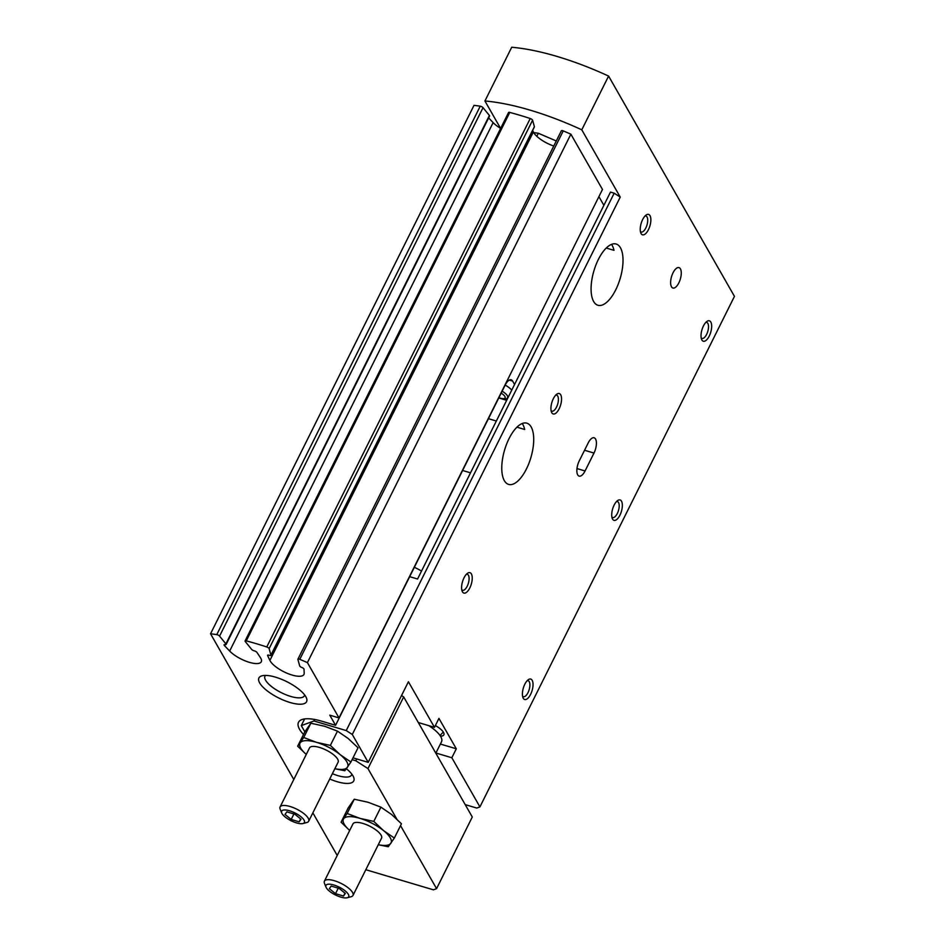 <?xml version="1.0" encoding="UTF-8"?>
<svg xmlns="http://www.w3.org/2000/svg" width="945" height="945" viewBox="0 0 945 945"><rect width="100%" height="100%" fill="white"/><g stroke="black" fill="none" stroke-linecap="round" stroke-linejoin="round"><path stroke-width="1.42" d="M511.765 390.084A13.313 4.548 -153.5 0 0 505.185 385.099M509.308 380.079L512.615 381.059A10.655 4.56 -73.4 0 0 511.198 379.807A10.655 4.56 -73.4 0 0 505.256 384.958L335.569 725.299L321.725 721.189A37.28 12.746 -153.5 0 0 298.502 722.287A37.28 12.746 -153.5 0 0 303.51 734.454M506.662 400.314L498.771 397.975M332.38 773.672A22.018 7.525 -153.5 0 0 337.849 775.632A22.018 7.525 -153.5 0 0 351.564 774.983A22.018 7.525 -153.5 0 0 351.823 774.156M347.158 813.48L341.086 822.185L348.197 807.928L354.269 799.222L368.054 802.258L380.906 807.148L391.643 814.531L401.46 823.768L394.348 838.038L383.611 830.655L373.795 821.406L360.01 818.37L347.158 813.48L354.269 799.222M534.197 127.067A2.126 0.732 -153.5 0 0 534.374 126.913A2.126 0.732 -153.5 0 0 534.386 126.677L532.59 120.204A2.126 0.732 -153.5 0 0 530.228 118.515A170.407 58.283 -153.5 0 0 509.757 112.42A2.126 0.732 -153.5 0 0 508.552 112.526L245.086 640.958A2.126 0.732 -153.5 0 0 245.275 641.549L251.653 649.38A2.126 0.732 -153.5 0 0 254.264 650.845A2.126 0.732 -153.5 0 1 256.957 652.416L260.371 657.566A19.172 6.556 -153.5 0 1 261.281 661.76A19.172 6.556 -153.5 0 1 247.767 661.831A19.172 6.556 -153.5 0 1 229.67 651.046L224.367 645.494L224.815 644.596M335.569 725.299L329.781 715.164L339.007 717.916L307.409 662.61A170.407 58.283 -153.5 0 0 299.778 659.338A2.126 0.732 -153.5 0 0 297.911 659.197A2.126 0.732 -153.5 0 0 297.899 659.433L299.683 665.871A2.126 0.732 -153.5 0 0 301.845 667.489A2.126 0.732 -153.5 0 1 304.03 669.202L304.195 673.23A19.172 6.556 -153.5 0 1 303.947 674.458A19.172 6.556 -153.5 0 1 287.434 673.395A19.172 6.556 -153.5 0 1 269.892 660.401L267.624 655.594A2.126 0.732 -153.5 0 1 267.589 655.251A2.126 0.732 -153.5 0 1 269.254 655.298A2.126 0.732 -153.5 0 0 270.908 655.346A2.126 0.732 -153.5 0 0 270.92 655.121L269.124 648.648A2.126 0.732 -153.5 0 0 266.762 646.959A170.407 58.283 -153.5 0 0 246.279 640.864A2.126 0.732 -153.5 0 0 245.086 640.958M229.67 651.046L493.136 122.614A19.172 6.556 -153.5 0 0 500.626 128.414M493.136 122.614L488.648 117.912M226.103 644.502L489.569 116.058A2.126 0.732 -153.5 0 0 489.38 115.479L483.037 107.683A2.126 0.732 -153.5 0 0 480.237 106.194A170.407 58.283 -153.5 0 0 474.012 105.356L210.546 633.788A170.407 58.283 -153.5 0 1 216.771 634.627A2.126 0.732 -153.5 0 1 219.571 636.127L225.914 643.911A2.126 0.732 -153.5 0 1 226.103 644.502A2.126 0.732 -153.5 0 1 225.087 644.644A2.126 0.732 -153.5 0 0 224.071 644.785A2.126 0.732 -153.5 0 0 224.367 645.494M210.546 633.788L293.789 779.483M312.854 812.854L337.211 855.485M365.821 869.719L433.401 889.824L436.566 888.666L472.287 817.012L403.68 696.926L401.53 695.544M396.805 819.079L367.959 768.58L403.68 696.926M436.566 888.666L400.538 825.611M367.959 768.58L355.828 760.772L356.749 758.941M355.828 760.772L352.107 759.662M603.879 205.337L598.906 196.631M512.615 381.059L514.564 384.473M339.007 717.916L602.473 189.472L570.874 134.178A170.407 58.283 -153.5 0 0 563.244 130.894A2.126 0.732 -153.5 0 0 561.377 130.764A2.126 0.732 -153.5 0 0 561.365 131.001M307.409 662.61L570.874 134.178M269.892 660.401L533.37 131.969A19.172 6.556 -153.5 0 0 553.758 146.038M533.37 131.969L532.626 130.41M289.997 702.489A26.625 9.107 -153.5 0 0 306.428 697.918A26.625 9.107 -153.5 0 0 286.819 681.676A26.625 9.107 -153.5 0 0 262.037 675.793A26.625 9.107 -153.5 0 0 263.761 687.901A26.625 9.107 -153.5 0 0 289.997 702.489M329.734 778.987A26.625 9.107 -153.5 0 0 337.176 781.704A26.625 9.107 -153.5 0 0 353.607 777.144A26.625 9.107 -153.5 0 0 346.402 768.746M373.795 821.406L380.906 807.148M378.272 844.747L388.265 846.744L394.348 838.038M341.086 822.185L349.296 830.112M378.295 844.688A26.625 9.107 -153.5 0 0 390.84 843.318A26.625 9.107 -153.5 0 0 383.611 830.655A26.625 9.107 -153.5 0 0 360.01 818.37A26.625 9.107 -153.5 0 0 343.661 818.76A26.625 9.107 -153.5 0 0 349.709 830.431M324.407 881.177L352.957 823.91A15.97 5.469 26.5 0 1 362.904 823.438A15.97 5.469 26.5 0 1 381.544 838.168L352.993 895.435A15.97 5.469 -153.5 0 0 341.133 883.421A15.97 5.469 -153.5 0 0 324.407 881.177A15.97 5.469 -153.5 0 0 324.501 883.445L326.025 887.19A12.71 4.347 -153.5 0 0 340.791 897.1A12.71 4.347 -153.5 0 0 347.217 897.75A12.71 4.347 -153.5 0 0 339.267 887.166A12.71 4.347 -153.5 0 0 326.025 887.19M343.496 896.037L335.51 893.663L329.344 888.678L331.163 886.067L339.16 888.442L345.327 893.427L343.496 896.037L344.949 893.131M347.217 897.75L351.127 896.722A15.97 5.469 -153.5 0 0 352.993 895.435M435.822 753.189L441.539 741.719A26.625 9.107 -153.5 0 0 428.794 725.654M338.251 888.17L335.51 893.663M265.498 675.415A22.018 7.525 -153.5 0 0 264.99 676.124A22.018 7.525 -153.5 0 0 290.67 696.418A22.018 7.525 -153.5 0 0 304.385 695.768A22.018 7.525 -153.5 0 0 304.644 694.929M556.286 140.97L538.343 133.245L533.701 132.595M440.429 736.131A13.313 4.548 -153.5 0 0 443.855 734.867A13.313 4.548 -153.5 0 0 435.35 725.571M314.697 719.476L313.953 720.976L301.29 725.618L304.833 731.82M304.621 718.932L301.29 725.618M465.212 804.62L476.752 808.058L479.918 806.9L734.454 296.376L608.592 76.073L581.789 129.819L620.239 197.092L614.179 193.193L610.482 192.095L417.572 579.013L409.681 576.663M614.179 193.193L346.236 730.579L313.953 720.976M611.545 244.365A31.953 13.679 106.6 0 1 613.978 250.33L606.241 248.039M593.649 301.514A31.953 13.679 -73.4 0 1 595.941 264.919A31.953 13.679 -73.4 0 1 616.164 244.023A31.953 13.679 -73.4 0 1 620.156 278.551A31.953 13.679 -73.4 0 1 597.937 305.27A31.953 13.679 -73.4 0 1 593.649 301.514M470.515 472.831L462.613 470.48M526.424 468.98A31.953 13.679 -73.4 0 1 508.623 484.407A31.953 13.679 -73.4 0 1 504.63 449.879A31.953 13.679 -73.4 0 1 526.849 423.159A31.953 13.679 -73.4 0 1 526.424 468.98M522.231 423.502A31.953 13.679 106.6 0 1 524.664 429.467L516.927 427.164M496.338 421.033L488.447 418.682M581.789 129.819A149.109 50.995 -153.5 0 0 484.927 100.985L500.578 128.378M484.927 100.985L511.717 47.25A149.109 50.995 -153.5 0 1 608.592 76.073M440.37 744.046L456.305 748.794L438.941 718.389L434.476 727.343L418.316 722.535M434.476 727.343L408.417 681.747L368.219 762.355L352.296 734.489L346.236 730.579M303.735 737.478L297.651 746.184L304.774 731.926L310.846 723.22L324.631 726.256L337.483 731.146L348.221 738.529L358.037 747.767L350.914 762.036L340.176 754.653L330.36 745.404L316.587 742.368L303.735 737.478L310.846 723.22M593.992 453.057A10.655 4.56 -73.4 0 0 594.133 437.783A10.655 4.56 -73.4 0 0 588.203 442.933L579.273 460.841A10.655 4.56 -73.4 0 0 579.131 476.115A10.655 4.56 -73.4 0 0 585.061 470.976L593.992 453.057L584.553 450.257M678.841 282.886A10.655 4.56 -73.4 0 1 672.911 288.024A10.655 4.56 -73.4 0 1 671.576 276.519A10.655 4.56 -73.4 0 1 678.982 267.612A10.655 4.56 -73.4 0 1 678.841 282.886M469.819 587.944A10.655 4.56 -73.4 0 1 462.176 591.251A10.655 4.56 -73.4 0 1 462.554 581.577A10.655 4.56 -73.4 0 1 467.527 573.272A10.655 4.56 -73.4 0 1 472.098 576.166A10.655 4.56 -73.4 0 1 469.819 587.944M559.133 408.819A10.655 4.56 -73.4 0 1 551.49 412.126A10.655 4.56 -73.4 0 1 551.868 402.452A10.655 4.56 -73.4 0 1 556.841 394.148A10.655 4.56 -73.4 0 1 561.413 397.03A10.655 4.56 -73.4 0 1 559.133 408.819M648.435 229.682A10.655 4.56 -73.4 0 1 640.804 232.99A10.655 4.56 -73.4 0 1 641.171 223.315A10.655 4.56 -73.4 0 1 646.156 215.011A10.655 4.56 -73.4 0 1 650.727 217.905A10.655 4.56 -73.4 0 1 648.435 229.682M530.617 694.351A10.655 4.56 -73.4 0 1 522.975 697.658A10.655 4.56 -73.4 0 1 523.353 687.984A10.655 4.56 -73.4 0 1 528.326 679.679A10.655 4.56 -73.4 0 1 532.897 682.562A10.655 4.56 -73.4 0 1 530.617 694.351M619.92 515.226A10.655 4.56 -73.4 0 1 612.289 518.533A10.655 4.56 -73.4 0 1 612.655 508.859A10.655 4.56 -73.4 0 1 617.64 500.543A10.655 4.56 -73.4 0 1 622.212 503.437A10.655 4.56 -73.4 0 1 619.92 515.226M709.234 336.089A10.655 4.56 -73.4 0 1 701.592 339.397A10.655 4.56 -73.4 0 1 701.97 329.722A10.655 4.56 -73.4 0 1 706.943 321.418A10.655 4.56 -73.4 0 1 711.526 324.3A10.655 4.56 -73.4 0 1 709.234 336.089M456.305 748.794L451.84 757.748L479.918 806.9M620.239 197.092L352.296 734.489M435.905 753.011L451.84 757.748M353.017 757.831L368.219 762.355M330.36 745.404L337.483 731.146M334.849 768.734L344.842 770.742L350.914 762.036M297.651 746.184L305.873 754.098M334.873 768.687A26.625 9.107 -153.5 0 0 347.417 767.316A26.625 9.107 -153.5 0 0 340.176 754.653A26.625 9.107 -153.5 0 0 316.587 742.368A26.625 9.107 -153.5 0 0 300.238 742.758A26.625 9.107 -153.5 0 0 306.274 754.429M280.086 806.971L309.523 747.908A15.97 5.469 26.5 0 1 319.481 747.436A15.97 5.469 26.5 0 1 338.121 762.166L308.684 821.229A15.97 5.469 -153.5 0 0 296.825 809.203A15.97 5.469 -153.5 0 0 280.086 806.971A15.97 5.469 -153.5 0 0 280.181 809.239L281.716 812.972A12.71 4.347 -153.5 0 0 296.47 822.882A12.71 4.347 -153.5 0 0 302.908 823.544A12.71 4.347 -153.5 0 0 294.958 812.948A12.71 4.347 -153.5 0 0 281.716 812.972M705.809 322.422A8.34 3.567 -73.4 0 1 706.73 322.434A8.34 3.567 -73.4 0 1 706.612 334.4A8.34 3.567 -73.4 0 1 701.97 338.428A8.34 3.567 -73.4 0 1 701.19 337.92M616.494 501.559A8.34 3.567 -73.4 0 1 617.416 501.559A8.34 3.567 -73.4 0 1 617.298 513.525A8.34 3.567 -73.4 0 1 612.655 517.553A8.34 3.567 -73.4 0 1 611.876 517.057M527.18 680.683A8.34 3.567 -73.4 0 1 528.101 680.695A8.34 3.567 -73.4 0 1 527.995 692.661A8.34 3.567 -73.4 0 1 523.341 696.689A8.34 3.567 -73.4 0 1 522.573 696.193M645.01 216.027A8.34 3.567 -73.4 0 1 645.931 216.027A8.34 3.567 -73.4 0 1 645.813 227.993A8.34 3.567 -73.4 0 1 641.171 232.021A8.34 3.567 -73.4 0 1 640.391 231.525M555.695 395.152A8.34 3.567 -73.4 0 1 556.617 395.164A8.34 3.567 -73.4 0 1 556.51 407.13A8.34 3.567 -73.4 0 1 551.856 411.158A8.34 3.567 -73.4 0 1 551.089 410.65M466.381 574.288A8.34 3.567 -73.4 0 1 467.303 574.288A8.34 3.567 -73.4 0 1 467.196 586.254A8.34 3.567 -73.4 0 1 462.542 590.282A8.34 3.567 -73.4 0 1 461.774 589.786M421.517 571.087A21.298 7.288 -153.5 0 0 414.335 567.319M302.908 823.544L306.806 822.516A15.97 5.469 -153.5 0 0 308.684 821.229M299.175 821.831L291.19 819.457L285.024 814.46L286.843 811.849L294.84 814.224L301.006 819.22L299.175 821.831L300.628 818.913M293.93 813.964L291.19 819.457M538.343 133.245L536.819 136.304M266.762 646.959L530.228 118.515M269.124 648.648L532.59 120.204M246.279 640.864L509.757 112.42M225.914 643.911L489.38 115.479M219.571 636.127L483.037 107.683M216.771 634.627L480.237 106.194M299.778 659.338L563.244 130.894M270.92 655.121L534.386 126.677M498.925 397.656A7.654 2.622 -153.5 0 0 500.366 398.152A7.654 2.622 -153.5 0 0 505.221 397.656A7.654 2.622 -153.5 0 0 501.181 393.132M498.865 397.774L500.649 398.4C505.351 399.168 507.607 398.967 507.406 397.833A9.698 3.319 -153.5 0 0 502.149 391.195M585.061 470.976L576.97 468.566M297.911 659.197L561.377 130.764M270.908 655.346L534.374 126.913M507.406 397.833L508.457 396.723M440.004 735.493L443.276 732.044"/></g></svg>
